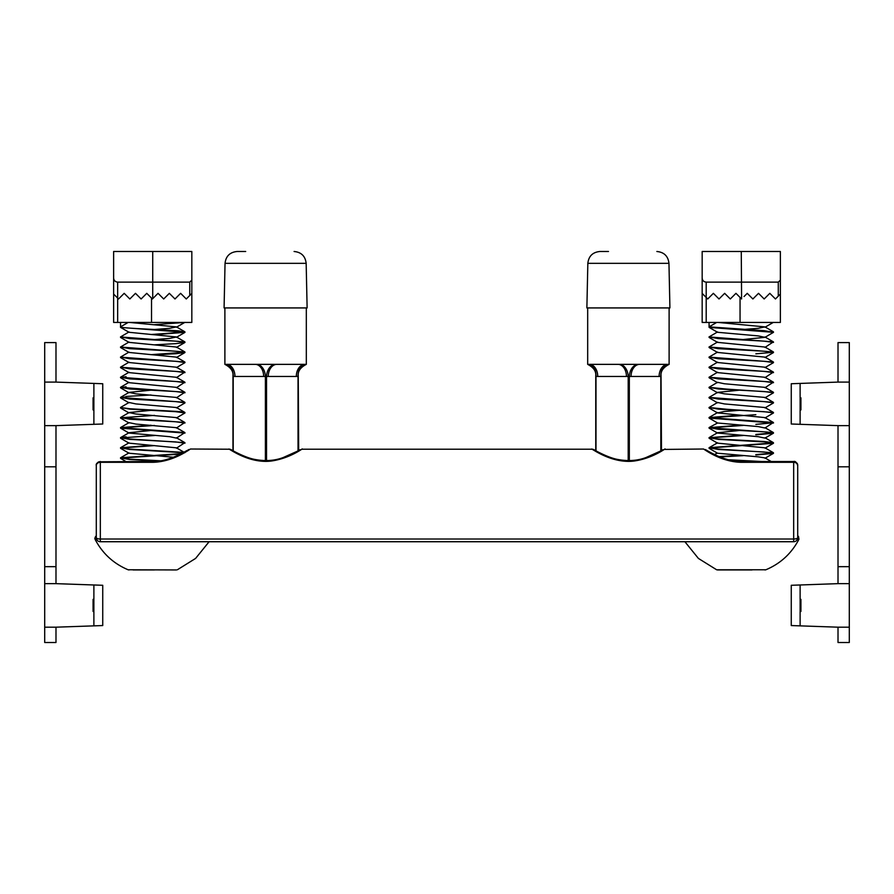 <?xml version="1.0" encoding="UTF-8"?>
<svg xmlns="http://www.w3.org/2000/svg" width="894" height="894" viewBox="0 0 894 894"><rect width="100%" height="100%" fill="white"/><g stroke="black" fill="none" stroke-linecap="round" stroke-linejoin="round"><path stroke-width="1.34" d="M96.619 539.283L95.055 539.283L94.798 538.188L96.295 535.685L96.295 465.539L96.295 537.696A4.034 1.33 0 0 0 100.329 539.026L793.671 539.026A4.034 1.33 0 0 0 797.705 537.696A4.034 4.034 0 0 1 793.671 541.73L793.671 462.31L741.271 462.31C719.67 461.885 703.209 448.263 703.377 449.012C703.22 448.285 719.681 461.885 741.271 462.31L741.271 461.516C724.241 461.561 708.271 451.124 705.444 449.581L706.964 451.213M741.271 461.516L793.671 461.516C796.576 462.243 797.917 463.584 797.705 465.539A4.034 3.241 180 0 0 793.671 462.31L793.671 461.516C795.258 460.946 796.599 462.299 797.705 465.539L797.705 537.696L797.705 516.732L797.705 535.685L798.498 536.478L797.705 536.478M174.967 457.393L175.66 457.091M175.738 457.057L178.733 455.683M184.656 452.587L185.226 452.263M187.561 450.9L188.455 450.364M301.613 449.425L301.96 449.213C304.709 446.866 290.93 458.41 270.77 461.103C249.918 463.405 231.445 450.252 229.255 449.224L190.623 449.012L186.589 450.732C182.566 453.068 167.256 461.807 152.729 461.516L152.729 462.31C174.33 461.885 190.791 448.263 190.623 449.012C190.78 448.285 174.319 461.885 152.729 462.31L100.329 462.31A4.034 3.241 180 0 0 96.295 465.539C95.736 463.964 97.077 462.623 100.329 461.516L100.329 541.73A4.034 4.034 0 0 1 96.295 537.696M664.41 449.425L703.377 449.012L708.104 451.135M664.756 449.213C667.505 446.866 653.715 458.41 633.567 461.103C612.714 463.405 594.242 450.252 592.051 449.224L301.96 449.213M673.137 541.73L583.648 541.73L673.137 541.73M100.329 541.73L793.671 541.73M797.705 516.732L797.705 535.685M55.987 566.662L55.987 583.648L102.743 585.291L102.743 625.554L55.987 627.186L55.987 642.507L44.7 642.507L44.7 566.662L55.987 566.662L55.987 466.813L44.7 466.813L44.7 342.592L55.987 342.592L55.987 382.096L93.881 383.425L93.881 397.819L93.077 397.819L93.077 409.91L93.881 409.91L93.881 397.819M93.881 383.425L102.743 383.738L102.743 424.002L55.987 425.633L55.987 466.813M93.881 584.978L93.881 625.867M93.881 599.371L93.077 599.371L93.077 611.462L93.881 611.462M93.881 409.91L93.881 424.315M55.987 382.096L44.7 382.096M55.987 627.186L44.7 627.186M55.987 583.648L44.7 583.648M44.7 566.662L44.7 466.813M55.987 425.633L44.7 425.633M838.013 466.813L838.013 425.633L791.257 424.002L791.257 383.738L838.013 382.096L838.013 342.592L849.3 342.592L849.3 466.813L838.013 466.813L838.013 566.662L849.3 566.662L849.3 642.507L838.013 642.507L838.013 627.186L791.257 625.554L791.257 585.291L838.013 583.648L838.013 566.662M800.923 409.91L800.119 409.91L800.119 397.819L800.923 397.819L800.923 409.91M800.119 424.315L800.119 409.91M800.119 397.819L800.119 383.425M800.923 611.462L800.119 611.462L800.119 599.371L800.923 599.371L800.923 611.462M800.119 599.371L800.119 584.978M800.119 625.867L800.119 611.462M838.013 382.096L849.3 382.096M838.013 425.633L849.3 425.633M849.3 466.813L849.3 566.662M838.013 583.648L849.3 583.648M838.013 627.186L849.3 627.186M608.49 251.493L599.919 251.493C592.711 252.186 588.677 256.131 587.839 263.328L586.877 307.927L669.919 307.927L668.958 263.328L587.839 263.328M589.28 364.361L618 364.361A12.091 8.459 -90 0 1 626.448 376.452L597.74 376.452A12.091 8.459 -90 0 0 589.28 364.361L588.755 364.361A12.091 8.437 -85.5 0 1 595.996 376.396L597.684 376.452M628.393 364.361L619.106 364.361M618 364.361L667.762 364.361A12.091 8.649 90 0 0 659.113 376.452L626.448 376.452M659.113 376.452L660.822 376.396A12.091 8.638 85.4 0 1 668.231 364.361L667.762 364.361M637.69 364.361A12.091 8.638 -85.4 0 0 629.331 376.396L629.331 460.633M631.041 376.452A12.091 8.649 90 0 1 639.691 364.361M628.191 460.645L628.191 376.396A12.091 8.437 85.5 0 0 620 364.361M245.694 251.493L237.133 251.493C229.914 252.186 225.88 256.131 225.042 263.328L224.081 307.927L307.123 307.927L306.161 263.328L225.042 263.328M226.484 364.361L255.203 364.361A12.091 8.459 -90 0 1 263.652 376.452L234.943 376.452A12.091 8.459 -90 0 0 226.484 364.361L225.958 364.361A12.091 8.437 -85.5 0 1 233.2 376.396L234.887 376.452M265.607 364.361L256.31 364.361M255.203 364.361L304.966 364.361A12.091 8.649 90 0 0 296.316 376.452L263.652 376.452M296.316 376.452L298.026 376.396A12.091 8.638 85.4 0 1 305.435 364.361L304.966 364.361M274.894 364.361A12.091 8.638 -85.4 0 0 266.535 376.396L266.535 460.633M268.245 376.452A12.091 8.649 90 0 1 276.894 364.361M265.395 460.645L265.395 376.396A12.091 8.437 85.5 0 0 257.204 364.361M718.027 569.947L751.988 569.947M743.059 339.552L764.985 337.329L773.511 332.311L709.132 327.405L709.02 322.443M773.511 332.322L764.068 330.657L709.02 326.88L716.697 322.443M764.985 347.408L773.399 341.866L709.02 336.949L717.558 331.942M773.511 342.391L764.068 341.139L718.463 338.614L709.02 336.949M764.985 357.488L773.399 352.605L773.399 351.934L709.02 347.028L717.558 342.011M773.511 352.471L764.068 351.208L718.463 348.694L709.02 347.028M764.985 367.568L773.399 362.685L773.399 362.014L709.02 357.108L717.558 352.091M773.511 362.551L764.068 361.288L718.463 358.773L709.02 357.108M764.985 377.637L773.399 372.094L709.02 367.188L717.558 362.171M773.511 372.63L764.068 371.368L718.463 368.853L709.02 367.188M764.985 387.717L773.399 382.174L709.02 377.268L717.558 372.25M773.511 382.699L764.068 381.447L718.463 378.922L709.02 377.268M726.688 389.102L709.02 387.337L717.558 382.33L724.386 383.761L764.985 387.359L773.399 392.254L726.688 389.102M764.985 397.796L773.511 392.779L764.068 391.527L718.463 389.002L709.02 387.337M764.985 407.876L773.399 402.993L773.399 402.322L709.02 397.417L717.558 392.399L739.472 390.175M773.511 402.859L764.068 401.596L718.463 399.082L709.02 397.417M726.688 409.262L709.02 407.496L717.558 402.479L724.386 403.92L764.985 407.519L773.399 412.402L726.688 409.262M764.985 417.956L773.511 412.939L764.068 411.676L718.463 409.161L709.02 407.496M773.511 423.018L709.132 418.101L717.558 422.996L758.146 426.594L764.985 428.025L773.399 422.482L709.02 417.576L739.472 415.14M709.288 417.777L755.855 414.704M755.855 434.853L773.399 433.221L773.399 432.562L709.02 427.656L739.472 425.22M773.511 433.087L764.068 431.836L718.463 429.31L709.02 427.656M709.288 427.857L743.059 425.455M709.288 448.006L773.399 443.301L773.399 442.642L764.068 441.513L718.463 438.988L709.02 437.725L739.472 435.3M773.511 443.167L764.068 441.915L718.463 439.39L709.02 437.725M709.288 437.926L743.059 435.523M755.855 455.012L773.399 453.381L773.399 452.71L718.463 449.067L709.132 447.682L773.243 442.966M773.511 453.247L764.068 451.984L718.463 449.47L709.02 447.805M719.067 456.588L739.472 455.448M719.916 456.935L743.059 455.683M755.855 353.834L773.243 352.27M755.855 424.371L773.243 422.817M755.855 434.45L773.243 432.886M755.855 454.61L773.243 453.046M761.766 461.516L728.163 459.728M754.994 461.516L730.275 460.254M728.554 569.947L751.787 569.947M771.198 461.516L764.985 457.907L758.146 456.823L717.558 453.224L709.132 448.341M773.399 452.71L764.985 447.827L717.558 443.145L709.132 438.261M773.399 433.221L764.985 438.105L758.146 436.674L717.558 433.065L709.132 428.181M709.132 437.602L717.558 432.718L739.472 430.483M717.558 422.996L709.132 427.522M773.399 422.482L764.985 417.599L717.558 412.916L724.386 411.475L739.472 410.335M773.399 402.322L764.985 397.439L724.386 393.841L717.558 392.399M773.399 382.174L764.985 377.29L717.558 372.608L709.132 367.713M773.399 372.094L764.985 367.211L717.558 362.528L709.132 357.645M773.399 362.014L764.985 357.131L717.558 352.448L709.132 347.565M773.399 351.934L764.985 347.051L717.558 342.368L709.132 337.485M764.985 337.329L758.146 335.898L717.558 332.289L709.132 327.405M743.059 329.484L758.146 328.333L764.985 326.902L718.161 322.443M780.373 280.135L780.373 251.493L741.271 251.493L741.595 298.976L735.952 293.333L730.309 298.976L724.654 293.333L719.011 298.976L713.367 293.333L707.724 298.976L706.193 297.445L706.193 282.124C703.768 281.878 702.427 280.526 702.17 278.101L702.17 293.422L706.193 297.445L706.193 322.443L780.373 322.443L780.373 280.135L778.283 282.124L706.193 282.124M744.031 296.54L747.239 293.333L752.882 298.976L758.525 293.333L764.169 298.976L769.812 293.333L775.456 298.976L780.373 294.059L780.373 322.443M702.17 322.443L702.17 293.422L702.17 322.443L706.193 322.443M780.373 278.101L780.373 294.059M741.271 251.493L702.17 251.493L702.17 278.101M133.105 569.947L154.416 569.947M154.528 334.747L184.98 332.311L120.601 327.405L120.489 322.443M184.98 332.322L179.415 330.948C163.825 329.618 118.701 328.232 120.489 326.88L128.166 322.443M154.528 344.827L175.537 343.654L184.868 342.525L184.868 341.866L120.489 336.949L129.015 331.942M184.98 342.391L175.537 341.139L129.932 338.614L120.489 336.949M154.528 354.907L175.537 353.733L184.868 352.605L184.868 351.934L120.489 347.028L129.015 342.011M184.98 352.471L175.537 351.208L129.932 348.694L120.489 347.028M176.442 367.568L184.868 362.685L184.868 362.014L120.489 357.108L129.015 352.091M184.98 362.551L175.537 361.288L129.932 358.773L120.489 357.108M176.442 377.637L184.868 372.094L120.489 367.188L129.015 362.171M184.98 372.63L175.537 371.368L129.932 368.853L120.489 367.188M176.442 387.717L184.868 382.174L120.489 377.268L129.015 372.25M184.98 382.699L175.537 381.447L129.932 378.922L120.489 377.268M120.757 377.469L126.043 376.698M176.442 397.796L184.868 392.254L120.489 387.337L129.015 382.33M184.98 392.779L175.537 391.527L129.932 389.002L120.489 387.337M120.757 387.538L126.043 386.778M176.442 407.876L184.868 402.993L184.868 402.322L120.489 397.417L129.015 392.399L150.941 390.175M184.98 402.859L175.537 401.596L129.932 399.082L120.489 397.417M120.757 397.618L126.043 396.858M179.415 411.575L129.932 408.759L120.489 407.496L129.015 402.479L135.854 403.92L176.442 407.519L184.868 412.402L179.415 411.575M176.442 417.956L184.98 412.939L175.537 411.676L129.932 409.161L120.489 407.496M176.442 428.025L184.868 422.482L120.489 417.576L129.015 412.559L150.941 410.335M184.98 423.018L175.537 421.756L129.932 419.241L120.489 417.576M120.757 417.777L154.528 415.375M184.98 433.087L120.601 428.181L129.015 433.065L169.614 436.674L176.442 438.105L184.868 432.562L120.489 427.656L150.941 425.22M120.757 427.857L154.528 425.455M176.442 448.185L184.868 442.642L129.932 438.988L120.489 437.725L126.043 436.764M184.98 443.167L175.537 441.915L129.932 439.39L120.489 437.725M120.757 437.926L154.528 435.523M183.628 452.386L129.932 449.067L120.489 447.805L150.941 445.368M183.058 452.688L129.932 449.47L120.489 447.805M120.757 448.006L154.528 445.603M160.909 460.812L129.932 459.147L120.601 457.75L181.258 453.627M158.92 461.114L129.932 459.55L120.489 457.884M120.757 458.086L180.264 454.13M150.941 334.524L184.712 332.11M150.941 354.672L184.712 352.27M126.043 396.455L150.941 394.98M154.528 324.667L184.712 322.443M173.347 457.236L129.015 453.224L120.601 448.341M184.868 452.71L176.442 447.827L129.015 443.145L120.601 438.261M120.601 437.602L129.015 432.718L150.941 430.483M184.868 432.562L176.442 427.678L135.854 424.069L129.015 422.638L120.601 427.522M184.868 422.482L176.442 417.599L135.854 414L129.015 412.559M184.868 402.322L176.442 397.439L135.854 393.841L129.015 392.399M184.868 392.254L176.442 387.359L129.015 382.677L120.601 377.793M184.868 382.174L176.442 377.29L129.015 372.608L120.601 367.713M184.868 372.094L176.442 367.211L129.015 362.528L120.601 357.645M184.868 362.014L176.442 357.131L129.015 352.448L120.601 347.565M184.868 351.934L176.442 347.051L129.015 342.368L120.601 337.485M154.528 339.552L169.614 338.413L176.442 336.971L129.015 332.289L120.601 327.405M154.528 329.484L169.614 328.333L176.442 326.902L129.63 322.443M113.627 294.059L118.544 298.976L124.188 293.333L129.831 298.976L135.475 293.333L141.118 298.976L146.761 293.333L152.405 298.976L158.048 293.333L163.691 298.976L169.346 293.333L174.989 298.976L180.633 293.333L186.276 298.976L191.83 293.422L191.83 322.443L191.83 280.135L189.751 282.124L117.662 282.124C115.237 281.878 113.884 280.526 113.627 278.101L113.627 322.443L191.83 322.443M191.83 280.135L191.83 251.493L113.627 251.493L113.627 278.101M662.331 449.973L662.745 449.738A4.034 3.978 -119.8 0 1 662.745 449.738L661.549 451.112M592.051 449.224A4.034 3.978 -60.2 0 1 594.052 449.738L594.052 449.738C595.527 450.688 608.144 457.65 617.341 459.382C627.912 461.405 637.478 460.79 646.027 457.527L665.08 449.012M299.535 449.973L299.948 449.738A4.034 3.978 -119.8 0 1 299.948 449.738L298.752 451.112M229.255 449.224A4.034 3.978 -60.2 0 1 231.255 449.738L231.255 449.738C232.731 450.688 245.347 457.65 254.544 459.382C265.116 461.405 274.681 460.79 283.23 457.527L302.284 449.012M660.822 376.396L660.822 450.822M595.996 450.833L595.996 376.396M298.026 376.396L298.026 450.822M233.2 450.833L233.2 376.396M797.381 539.283L798.945 539.283C791.581 553.397 780.563 563.566 765.901 569.769L764.985 569.947M684.905 541.73L698.404 558.426L716.63 569.769L765.901 569.769M778.283 296.149L778.283 282.124M740.053 297.445L740.053 322.443M95.055 539.283C102.419 553.397 113.437 563.566 128.099 569.769L176.442 569.947M95.502 536.478L96.295 536.478M189.751 295.501L189.751 282.124M152.729 251.493L152.729 298.652M117.662 322.443L117.662 282.124M151.522 298.093L151.522 322.443M152.729 461.516L98.843 461.796M98.172 462.142L97.155 463.07M716.362 455.392L711.825 453.157M710.562 452.487L708.976 451.626M185.013 451.626L185.885 451.135M188.556 449.593L187.036 451.213M661.482 450.453L661.046 375.771C660.577 371.2 663.259 367.4 669.114 364.361L669.114 307.927M587.682 307.927L587.682 364.361C593.538 367.4 596.22 371.2 595.75 375.771L595.75 450.699L593.884 449.648M593.996 449.704L591.716 449.012M298.685 450.453L298.25 375.771C297.78 371.2 300.462 367.4 306.318 364.361L306.318 307.927M224.886 307.927L224.886 364.361C230.741 367.4 233.423 371.2 232.954 375.771L232.954 450.699L231.088 449.648M231.2 449.704L228.92 449.012M668.958 263.328C668.12 256.131 664.086 252.186 656.866 251.493M306.161 263.328C305.323 256.131 301.289 252.186 294.081 251.493M798.945 539.283L798.498 536.478M716.63 569.769L717.558 569.947M773.399 453.381L764.985 458.264M773.399 443.301L764.985 448.185M709.132 408.033L717.558 412.916M709.132 397.953L717.558 402.836M709.132 387.873L717.558 392.757M709.132 377.793L717.558 382.677M773.399 322.365L764.985 327.249M717.245 453.046L714.63 454.565M717.558 442.787L709.132 447.682M764.985 437.747L773.399 442.642M764.985 427.678L773.399 432.562M717.558 412.559L709.132 417.442M764.985 336.971L773.399 341.866M764.985 326.902L773.399 331.786M209.095 541.73L195.596 558.426L177.37 569.769M128.099 569.769L129.015 569.947M120.601 458.421L125.942 461.516M120.601 418.101L129.015 422.996M120.601 408.033L129.015 412.916M120.601 397.953L129.015 402.836M120.601 387.873L129.015 392.757M184.868 352.605L176.442 357.488M184.868 342.525L176.442 347.408M184.868 332.445L176.442 337.329M184.868 322.365L176.442 327.249M129.015 452.867L120.601 457.75M129.015 442.787L120.601 447.682M176.442 437.747L184.868 442.642M176.442 336.971L184.868 341.866M176.442 326.902L184.868 331.786"/></g></svg>
